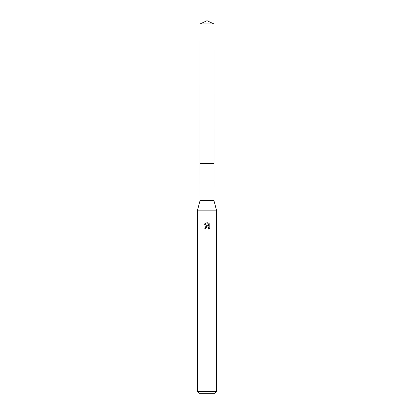 <?xml version="1.0" encoding="UTF-8"?>
<svg xmlns="http://www.w3.org/2000/svg" width="414" height="414" viewBox="0 0 414 414"><rect width="100%" height="100%" fill="white"/><g stroke="black" fill="none" stroke-linecap="round" stroke-linejoin="round"><path stroke-width="0.62" d="M200.024 23.955L213.976 23.955L207 20.7L200.024 23.955L200.014 163.427L213.981 163.427L213.976 200.686L216.475 210.157L216.475 391.406L197.525 391.406L199.424 393.3L214.576 393.3L216.475 391.406M213.976 23.955L213.986 163.427L200.014 163.427L200.024 200.686L213.976 200.686M200.024 200.686L197.525 210.157L216.475 210.157M205.815 228.435L205.975 227.752L205.815 228.435L204.821 228.435L207 225.946L208.206 226.091L204.185 224.109L207 222.722L207.611 222.789L208.837 226.323L208.837 223.296L209.815 224.284L209.815 228.021L208.682 229.102L208.728 227.845L207.911 227.027L207 226.95L207.455 226.919M208.578 227.576L208.682 229.102L209.815 228.021M208.206 226.091L207.709 225.956M207.01 225.946L205.354 226.877M206.767 227.022L205.975 227.752M209.815 224.284L208.837 223.296M207.611 222.789L207.062 222.727M206.907 222.722L204.185 224.109M197.525 210.157L197.525 391.406"/></g></svg>
